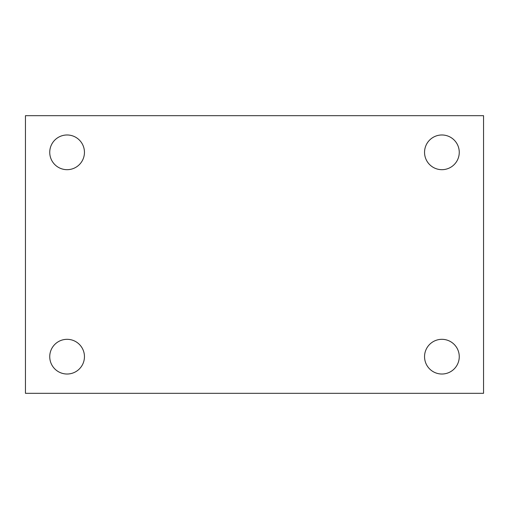 <?xml version="1.0" encoding="UTF-8"?>
<svg xmlns="http://www.w3.org/2000/svg" width="509" height="509" viewBox="0 0 509 509"><rect width="100%" height="100%" fill="white"/><g stroke="black" fill="none" stroke-linecap="round" stroke-linejoin="round"><path stroke-width="0.76" d="M25.45 115.683L483.55 115.683L483.55 393.317L25.45 393.317L25.45 115.683M67.093 339.318A17.351 17.351 0 0 1 84.449 356.669A17.351 17.351 0 0 1 67.093 374.02A17.351 17.351 0 0 1 49.742 356.669A17.351 17.351 0 0 1 67.093 339.318M441.907 339.318A17.351 17.351 0 0 1 459.258 356.669A17.351 17.351 0 0 1 441.907 374.02A17.351 17.351 0 0 1 424.551 356.669A17.351 17.351 0 0 1 441.907 339.318M441.907 134.98A17.351 17.351 0 0 1 459.258 152.331A17.351 17.351 0 0 1 441.907 169.682A17.351 17.351 0 0 1 424.551 152.331A17.351 17.351 0 0 1 441.907 134.98M67.093 134.98A17.351 17.351 0 0 1 84.449 152.331A17.351 17.351 0 0 1 67.093 169.682A17.351 17.351 0 0 1 49.742 152.331A17.351 17.351 0 0 1 67.093 134.98"/></g></svg>
